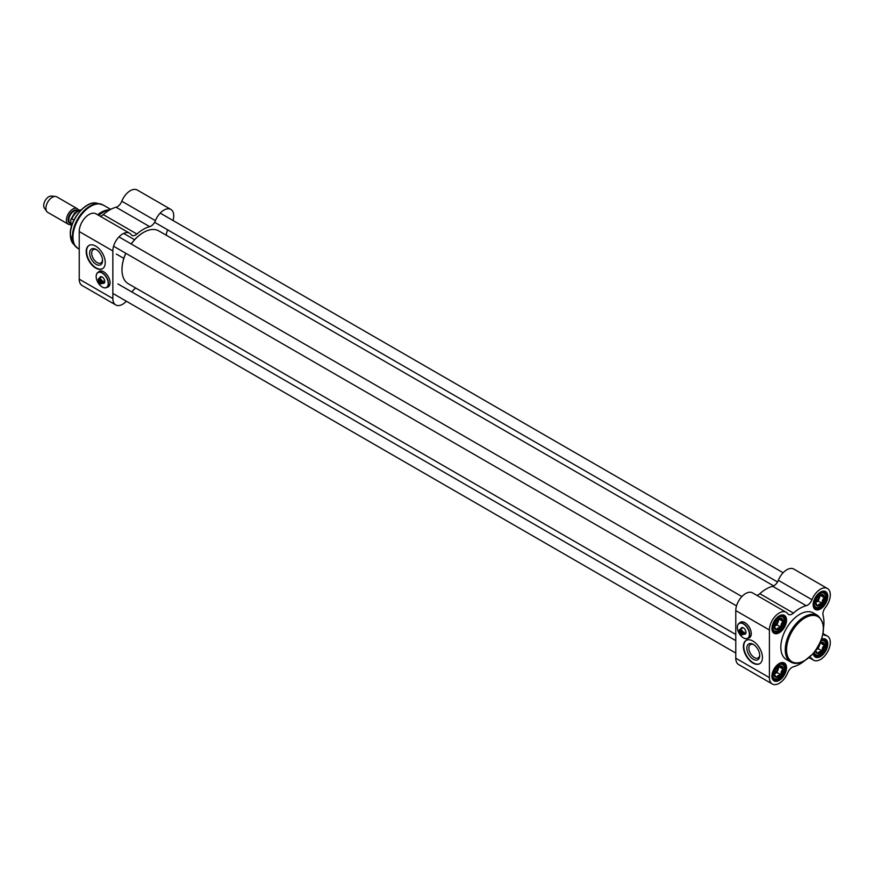<?xml version="1.0" encoding="UTF-8"?>
<svg xmlns="http://www.w3.org/2000/svg" width="874" height="874" viewBox="0 0 874 874"><rect width="100%" height="100%" fill="white"/><g stroke="black" fill="none" stroke-linecap="round" stroke-linejoin="round"><path stroke-width="1.31" d="M735.777 634.469L128.292 283.733A30.503 17.611 -60 0 1 121.978 269.771A30.503 17.611 -60 0 1 125.845 253.318M131.231 243.988A30.503 17.611 -60 0 1 143.544 232.418A30.503 17.611 -60 0 1 158.795 230.911L773.665 585.897M143.423 232.495A30.142 17.404 120 0 0 143.292 232.56A30.142 17.404 120 0 0 131.155 243.955M125.769 253.274A30.142 17.404 120 0 0 121.978 269.476A30.142 17.404 120 0 0 121.978 269.629M743.108 632.623A2.961 1.704 -120 0 0 739.633 629.641A2.961 1.704 -120 0 0 739.12 630.318L742.583 632.612L744.124 632.044A2.961 1.704 60 0 1 744.222 632.831A2.961 1.704 60 0 1 744.124 633.508L742.583 634.087L739.12 631.782L740.125 631.203L744.124 633.508M740.977 634.546A2.961 1.704 -120 0 0 741.108 634.622A2.961 1.704 -120 0 0 742.594 634.775A2.961 1.704 -120 0 0 743.108 634.087M742.583 634.087A2.6 1.497 60 0 1 740.857 634.48A2.6 1.497 60 0 1 739.131 632.088M739.131 630.624A2.6 1.497 60 0 1 740.857 630.23A2.6 1.497 60 0 1 742.583 632.612M777.652 619.502A4.414 2.546 -60 0 1 777.663 619.819A4.414 2.546 -60 0 1 774.266 625.369M778.548 618.912A5.386 3.103 -60 0 1 778.089 622.059A5.386 3.103 -60 0 1 774.79 626.166A5.386 3.103 -60 0 1 774.156 626.472L776.352 629.608L777.969 627.991L780.755 627.062L776.986 624.899L778.876 618.781M778.603 618.836A6.282 3.627 120 0 0 774.156 626.527A6.282 3.627 120 0 0 778.603 629.094A6.282 3.627 120 0 0 783.038 621.403A6.282 3.627 120 0 0 778.603 618.836L780.755 618.279L782.951 621.403L781.258 623.894L780.755 627.062M782.951 621.403L779.193 619.229M774.156 626.527L776.986 624.899M777.652 667.113A4.414 2.546 -60 0 1 777.663 667.43A4.414 2.546 -60 0 1 774.266 672.991M778.548 666.523A5.386 3.103 -60 0 1 778.089 669.67A5.386 3.103 -60 0 1 774.79 673.778A5.386 3.103 -60 0 1 774.156 674.083L776.352 677.219L777.969 675.602L780.755 674.673L776.986 672.51L778.876 666.392M778.603 666.447A6.282 3.627 120 0 0 774.156 674.138A6.282 3.627 120 0 0 778.603 676.705A6.282 3.627 120 0 0 783.038 669.014A6.282 3.627 120 0 0 778.603 666.447L780.755 665.89L782.951 669.014L781.258 671.505L780.755 674.673M782.951 669.014L779.193 666.84M774.156 674.138L776.986 672.51M819.834 643.406A5.386 3.103 -60 0 1 819.32 645.864A5.386 3.103 -60 0 1 816.054 649.961L818.228 648.705L820.173 642.674M820.227 642.543L821.986 642.084L824.182 645.209L822.5 647.7L821.986 650.868L819.2 651.796L817.594 653.413L815.387 650.289M815.42 650.846A6.282 3.627 120 0 0 819.987 652.812A6.282 3.627 120 0 0 824.269 645.383A6.282 3.627 120 0 0 820.282 642.412M824.182 645.209L820.424 643.035M821.986 650.868L818.228 648.705M818.883 595.697A4.414 2.546 -60 0 1 818.894 596.013A4.414 2.546 -60 0 1 815.497 601.563M819.79 595.107A5.386 3.103 -60 0 1 819.32 598.253A5.386 3.103 -60 0 1 816.032 602.361A5.386 3.103 -60 0 1 815.398 602.667L817.594 605.802L819.2 604.185L821.986 603.257L818.228 601.094L820.107 594.976M819.834 595.03A6.282 3.627 120 0 0 815.387 602.721A6.282 3.627 120 0 0 819.834 605.289A6.282 3.627 120 0 0 824.269 597.597A6.282 3.627 120 0 0 819.834 595.03L821.986 594.473L824.182 597.597L822.5 600.088L821.986 603.257M824.182 597.597L820.424 595.423M815.398 602.721L818.228 601.094M806.243 605.704A7.178 4.141 120 0 0 811.979 599.706A13.908 8.03 -60 0 1 827.416 588.486L793.8 569.072A13.908 8.03 120 0 0 778.352 580.292A7.178 4.141 -60 0 1 772.627 586.29L806.243 605.704A34.086 19.687 120 0 0 793.45 613.089L759.834 593.686A7.178 4.141 -60 0 1 756.786 595.314M772.627 586.29A34.086 19.687 120 0 0 759.834 593.686M823.57 627.466A34.086 19.687 120 0 0 823.09 615.427A7.178 4.141 120 0 1 825.427 607.463A13.908 8.03 -60 0 0 827.416 588.486M772.277 683.981A13.908 8.03 -60 0 1 769.404 677.623L769.404 630.012A13.908 8.03 -60 0 1 775.467 616.017A13.908 8.03 -60 0 1 786.185 612.292L752.569 592.878A13.908 8.03 120 0 0 741.851 596.603A13.908 8.03 120 0 0 735.777 610.598L735.777 658.209A13.908 8.03 120 0 0 738.661 664.579L772.277 683.981A13.908 8.03 -60 0 0 787.725 672.772A7.178 4.141 120 0 1 793.45 666.764A34.086 19.687 120 0 0 804.124 661.159M743.392 646.563A13.46 7.768 60 0 1 746.178 640.402A13.46 7.768 60 0 1 759.637 648.169A13.46 7.768 60 0 1 759.637 663.716A13.46 7.768 60 0 1 749.269 660.11A13.46 7.768 60 0 1 743.392 646.563M739.47 623.107A8.969 5.178 60 0 1 740.431 622.244A8.969 5.178 60 0 1 744.921 622.681A8.969 5.178 60 0 1 750.777 630.591A8.969 5.178 60 0 1 749.4 637.78A8.969 5.178 60 0 1 748.177 638.173M749.586 637.659A8.969 5.178 60 0 1 748.559 637.954M739.852 622.878A8.969 5.178 60 0 1 740.628 622.135M786.185 612.292A13.908 8.03 -60 0 1 787.725 613.701A7.178 4.141 120 0 0 788.523 614.433A7.178 4.141 120 0 0 793.45 613.089M823.1 633.355A7.178 4.141 120 0 0 824.401 635.147A7.178 4.141 120 0 0 825.427 635.474A13.908 8.03 -60 0 1 827.416 636.097A13.908 8.03 -60 0 1 827.416 652.157A13.908 8.03 -60 0 1 813.519 660.176A13.908 8.03 -60 0 1 811.979 658.767A7.178 4.141 120 0 0 811.181 658.035A7.178 4.141 120 0 0 808.985 657.816M778.909 663.716A9.417 5.441 -60 0 1 783.312 663.421A9.417 5.441 -60 0 1 783.312 674.302A9.417 5.441 -60 0 1 773.894 679.732A9.417 5.441 -60 0 1 771.95 675.777M771.939 676.159A10.313 5.954 120 0 0 779.237 680.365A10.313 5.954 120 0 0 786.534 667.736A10.313 5.954 120 0 0 779.237 663.519A10.313 5.954 120 0 0 771.939 676.159M778.909 616.104A9.417 5.441 -60 0 1 783.312 615.809A9.417 5.441 -60 0 1 783.312 626.68A9.417 5.441 -60 0 1 773.894 632.12A9.417 5.441 -60 0 1 771.95 628.166M771.939 628.548A10.313 5.954 120 0 0 779.237 632.754A10.313 5.954 120 0 0 786.534 620.125A10.313 5.954 120 0 0 779.237 615.908A10.313 5.954 120 0 0 771.939 628.548M820.14 592.299A9.417 5.441 -60 0 1 824.543 592.004A9.417 5.441 -60 0 1 824.543 602.874A9.417 5.441 -60 0 1 815.125 608.315A9.417 5.441 -60 0 1 813.181 604.36M813.17 604.742A10.313 5.954 120 0 0 820.467 608.949A10.313 5.954 120 0 0 827.765 596.319A10.313 5.954 120 0 0 820.467 592.102A10.313 5.954 120 0 0 813.17 604.742M821.494 639.364A9.417 5.441 -60 0 1 824.543 639.615A9.417 5.441 -60 0 1 824.543 650.496A9.417 5.441 -60 0 1 815.125 655.926A9.417 5.441 -60 0 1 813.388 653.413M817.747 615.493L813.312 612.925A26.908 15.535 120 0 0 792.565 620.136A26.908 15.535 120 0 0 780.821 647.219A26.908 15.535 120 0 0 786.392 659.542L790.839 662.11C794.641 664.153 799.054 663.847 804.08 661.181L813.224 653.599C825.132 637.124 826.64 624.429 817.747 615.493A26.908 15.535 120 0 0 797.012 622.703A26.908 15.535 120 0 0 785.256 649.786A26.908 15.535 120 0 0 790.839 662.11M813.257 653.566A10.313 5.954 120 0 0 820.839 656.341A10.313 5.954 120 0 0 827.754 644.356A10.313 5.954 120 0 0 821.56 639.178M746.374 640.303A13.46 7.768 -120 0 0 743.774 646.345A13.46 7.768 -120 0 0 749.521 659.75A13.46 7.768 -120 0 0 759.823 663.595M759.714 654.932A7.68 4.436 60 0 1 758.151 657.904A7.68 4.436 60 0 1 750.668 653.818A7.68 4.436 60 0 1 750.46 644.597A7.68 4.436 60 0 1 753.814 644.717M759.735 655.566A9.122 5.266 -120 0 0 753.29 644.389A9.122 5.266 -120 0 0 746.844 648.115A9.122 5.266 -120 0 0 753.29 659.28A9.122 5.266 -120 0 0 759.735 655.566M743.457 637.878A8.707 5.026 -120 0 0 743.523 637.922A8.707 5.026 -120 0 0 747.871 638.348A8.707 5.026 -120 0 0 749.674 634.371A8.707 5.026 -120 0 0 745.872 625.609A8.707 5.026 -120 0 0 739.175 623.282A8.707 5.026 -120 0 0 737.372 627.259A8.707 5.026 -120 0 0 737.372 627.335M749.422 634.371A8.521 4.916 60 0 1 743.392 637.845A8.521 4.916 60 0 1 737.372 627.412A8.521 4.916 60 0 1 743.392 623.927A8.521 4.916 60 0 1 749.422 634.371M751.127 635.07A8.707 5.026 60 0 1 749.521 637.397L747.871 638.348M739.175 623.282L740.813 622.332A8.707 5.026 60 0 1 743.643 622.102M743.785 634.087A3.682 2.119 -120 0 0 745.992 632.394A3.682 2.119 -120 0 0 743.392 627.882A3.682 2.119 -120 0 0 740.824 628.952M745.992 632.153A3.135 1.814 60 0 1 745.347 633.388A3.135 1.814 60 0 1 744.735 633.53M741.775 628.406A3.135 1.814 60 0 1 742.201 627.947A3.135 1.814 60 0 1 743.588 628.013M70.543 224.585A8.969 5.178 -60 0 1 68.259 224.214A8.969 5.178 -60 0 1 66.402 220.106A8.969 5.178 -60 0 1 70.313 211.082A8.969 5.178 -60 0 1 77.229 208.678A8.969 5.178 -60 0 1 78.627 210.306M71.297 226.989L70.663 219.833L71.865 218.959L73.919 220.139M68.259 224.214L47.775 212.382A8.969 5.178 -60 0 1 46.77 211.464A8.969 5.178 -60 0 1 45.918 208.285A8.969 5.178 -60 0 1 49.097 200.102A8.969 5.178 -60 0 1 55.444 196.442A8.969 5.178 -60 0 1 56.744 196.847L77.229 208.678M46.77 211.464L44.388 208.078A7.178 4.141 -60 0 1 43.7 205.532A7.178 4.141 -60 0 1 46.246 198.988A7.178 4.141 -60 0 1 51.315 196.071L55.444 196.442M97.626 214.753A25.117 14.497 -60 0 1 107.469 210.011L110.124 209.651A26.908 15.535 -60 0 1 110.179 209.651M98.762 215.408A26.908 15.535 -60 0 1 110.124 209.651M126.391 301.246A13.908 8.03 -60 0 1 115.729 304.928A13.908 8.03 -60 0 1 112.844 298.558L112.844 250.947A13.908 8.03 -60 0 1 118.919 236.952A13.908 8.03 -60 0 1 129.625 233.227A13.908 8.03 -60 0 1 131.166 234.647A7.178 4.141 120 0 0 131.963 235.379A7.178 4.141 120 0 0 136.901 234.035L103.274 214.622A34.086 19.687 -60 0 1 116.067 207.236L149.694 226.65A7.178 4.141 120 0 0 155.419 220.641A13.908 8.03 -60 0 1 170.867 209.421A13.908 8.03 -60 0 1 173.008 220.51M136.901 234.035A34.086 19.687 -60 0 1 149.694 226.65M129.625 233.227L96.009 213.824A13.908 8.03 120 0 0 85.291 217.55A13.908 8.03 120 0 0 79.228 231.534L79.228 279.156A13.908 8.03 120 0 0 82.101 285.514L115.729 304.928M105.23 262.593A13.46 7.768 60 0 1 102.444 268.755A13.46 7.768 60 0 1 88.984 260.987A13.46 7.768 60 0 1 88.984 245.452A13.46 7.768 60 0 1 99.363 249.057A13.46 7.768 60 0 1 105.23 262.593M98.27 272.24A8.969 5.178 60 0 1 99.221 271.377A8.969 5.178 60 0 1 108.19 276.555A8.969 5.178 60 0 1 108.19 286.923A8.969 5.178 60 0 1 106.967 287.317M98.653 272.022A8.969 5.178 60 0 1 99.418 271.279M108.387 286.803A8.969 5.178 60 0 1 107.349 287.098M135.863 288.103A7.178 4.141 120 0 0 131.974 292.036M103.274 214.622A7.178 4.141 -60 0 1 100.226 216.249M170.867 209.421L137.24 190.019A13.908 8.03 120 0 0 121.803 201.228A7.178 4.141 -60 0 1 116.067 207.236M167.83 229.938A7.178 4.141 120 0 0 166.366 235.27M89.181 245.343A13.46 7.768 -120 0 0 89.367 260.769A13.46 7.768 -120 0 0 102.629 268.646M89.651 253.154A9.122 5.266 -120 0 0 96.096 264.33A9.122 5.266 -120 0 0 102.542 260.605A9.122 5.266 -120 0 0 96.096 249.44A9.122 5.266 -120 0 0 89.651 253.154M102.52 259.982A7.68 4.436 60 0 1 100.958 262.954A7.68 4.436 60 0 1 95.037 260.889A7.68 4.436 60 0 1 91.683 253.154A7.68 4.436 60 0 1 93.267 249.636A7.68 4.436 60 0 1 96.632 249.767M102.214 281.581A2.961 1.704 -120 0 0 98.74 278.598A2.961 1.704 -120 0 0 98.227 279.276L101.701 281.57L103.23 280.991A2.961 1.704 60 0 1 103.329 281.789A2.961 1.704 60 0 1 103.23 282.466L101.701 283.034L98.227 280.74L99.243 280.161L103.23 282.466M100.095 283.504A2.961 1.704 -120 0 0 100.226 283.58A2.961 1.704 -120 0 0 101.701 283.722A2.961 1.704 -120 0 0 102.214 283.045M101.701 283.034A2.6 1.497 60 0 1 99.975 283.438A2.6 1.497 60 0 1 98.249 281.046M98.249 279.582A2.6 1.497 60 0 1 99.975 279.188A2.6 1.497 60 0 1 101.701 281.57M102.247 287.022A8.707 5.026 -120 0 0 102.313 287.065A8.707 5.026 -120 0 0 106.661 287.491A8.707 5.026 -120 0 0 108.463 283.504A8.707 5.026 -120 0 0 104.672 274.753A8.707 5.026 -120 0 0 97.964 272.415A8.707 5.026 -120 0 0 96.162 276.403A8.707 5.026 -120 0 0 96.162 276.479M108.212 283.504A8.521 4.916 60 0 1 102.192 286.989A8.521 4.916 60 0 1 96.162 276.545A8.521 4.916 60 0 1 102.192 273.07A8.521 4.916 60 0 1 108.212 283.504M109.927 284.214A8.707 5.026 60 0 1 108.31 286.541L106.661 287.491M97.964 272.415L99.614 271.464A8.707 5.026 60 0 1 102.433 271.235M102.575 283.22A3.682 2.119 -120 0 0 104.793 281.526A3.682 2.119 -120 0 0 102.192 277.025A3.682 2.119 -120 0 0 99.614 278.096M104.782 281.297A3.135 1.814 60 0 1 104.137 282.531A3.135 1.814 60 0 1 103.525 282.673M100.565 277.55A3.135 1.814 60 0 1 101.002 277.091A3.135 1.814 60 0 1 102.389 277.145M772.889 627.259A8.074 4.665 -60 0 1 781.454 616.607A8.074 4.665 -60 0 1 781.454 628.024A8.074 4.665 -60 0 1 772.889 627.259M772.365 630.274A8.969 5.178 120 0 0 773.479 631.367C776.276 632.011 777.98 631.847 778.592 630.864L782.754 626.418C785.06 620.19 784.95 616.662 782.449 615.831A8.969 5.178 120 0 0 780.952 615.416M772.889 674.87A8.074 4.665 -60 0 1 781.454 664.218A8.074 4.665 -60 0 1 781.454 675.635A8.074 4.665 -60 0 1 772.889 674.87M772.365 677.885A8.969 5.178 120 0 0 773.479 678.978C776.276 679.622 777.98 679.459 778.592 678.475L782.754 674.029C785.06 667.802 784.95 664.273 782.449 663.442A8.969 5.178 120 0 0 780.952 663.027M821.025 640.642A8.074 4.665 -60 0 1 825.526 644.946A8.074 4.665 -60 0 1 820.238 654.113A8.074 4.665 -60 0 1 814.251 652.375M813.596 654.08A8.969 5.178 120 0 0 814.71 655.172C817.507 655.817 819.211 655.653 819.823 654.67L823.985 650.223C826.291 643.996 826.192 640.467 823.679 639.637A8.969 5.178 120 0 0 822.183 639.222M814.12 603.453A8.074 4.665 -60 0 1 822.685 592.801A8.074 4.665 -60 0 1 822.685 604.218A8.074 4.665 -60 0 1 814.12 603.453M813.596 606.469A8.969 5.178 120 0 0 814.71 607.561C817.507 608.206 819.211 608.042 819.823 607.059L823.985 602.612C826.291 596.385 826.192 592.856 823.679 592.026A8.969 5.178 120 0 0 822.183 591.611M735.777 610.598L769.404 630.012M735.777 658.209L769.404 677.623M811.979 599.706L778.352 580.292M810.154 657.718L811.979 658.767M825.427 635.474L823.603 634.415M786.534 649.786A26.012 15.022 -60 0 1 814.12 615.46A26.012 15.022 -60 0 1 814.12 652.255A26.012 15.022 -60 0 1 786.534 649.786M70.444 223.296L70.259 223.198A7.09 4.097 -60 0 1 68.795 219.953A7.09 4.097 -60 0 1 71.865 212.852A7.09 4.097 -60 0 1 77.305 210.896M77.6 210.743A7.451 4.304 120 0 0 71.723 211.989A7.451 4.304 120 0 0 68.106 219.844A7.451 4.304 120 0 0 70.455 223.547M71.865 218.959A10.412 6.009 -60 0 1 80.943 210.131M76.759 247.56A24.996 14.432 -60 0 1 75.426 246.337A24.996 14.432 -60 0 1 72.389 236.646A24.996 14.432 -60 0 1 81.774 213.201A24.996 14.432 -60 0 1 99.964 203.817A24.996 14.432 -60 0 1 101.701 204.363M72.957 237.073A25.117 14.497 -60 0 1 83.926 211.803A25.117 14.497 -60 0 1 103.285 205.073L96.795 203.172A23.948 13.831 -60 0 0 79.37 212.163A23.948 13.831 -60 0 0 70.368 234.625A23.948 13.831 -60 0 0 73.274 243.912L78.157 248.577A25.117 14.497 -60 0 1 72.957 237.073M112.844 298.558L79.228 279.156M112.844 250.947L79.228 231.534M155.419 220.641L121.803 201.228M742.813 627.805L739.633 629.641M745.773 632.929L742.594 634.775M772.682 630.908L773.479 631.367M781.651 615.372L782.449 615.831M772.682 678.519L773.479 678.978M781.651 662.984L782.449 663.442M813.913 654.713L814.71 655.172M822.882 639.178L823.679 639.637M813.913 607.102L814.71 607.561M822.882 591.567L823.679 592.026M809.302 657.751L813.519 660.176M823.21 633.661L827.416 636.097M134.596 239.727L123.66 233.413M123.835 258.376L116.362 254.061M70.674 219.789L74.683 212.906L79.392 210.077L81.151 209.924M110.714 209.356L103.285 205.073M79.228 249.188L78.157 248.577M101.613 276.949L98.74 278.598M104.574 282.073L101.701 283.722M73.274 243.912L70.248 234.374C69.701 219.713 85.903 200.212 96.795 203.172M741.895 596.56L118.962 236.909M736.509 605.879L113.576 246.228M735.777 640.642L117.914 283.919M735.777 653.075L112.844 293.424M783.126 572.754L160.193 213.103M777.543 581.964L154.611 222.313"/></g></svg>
